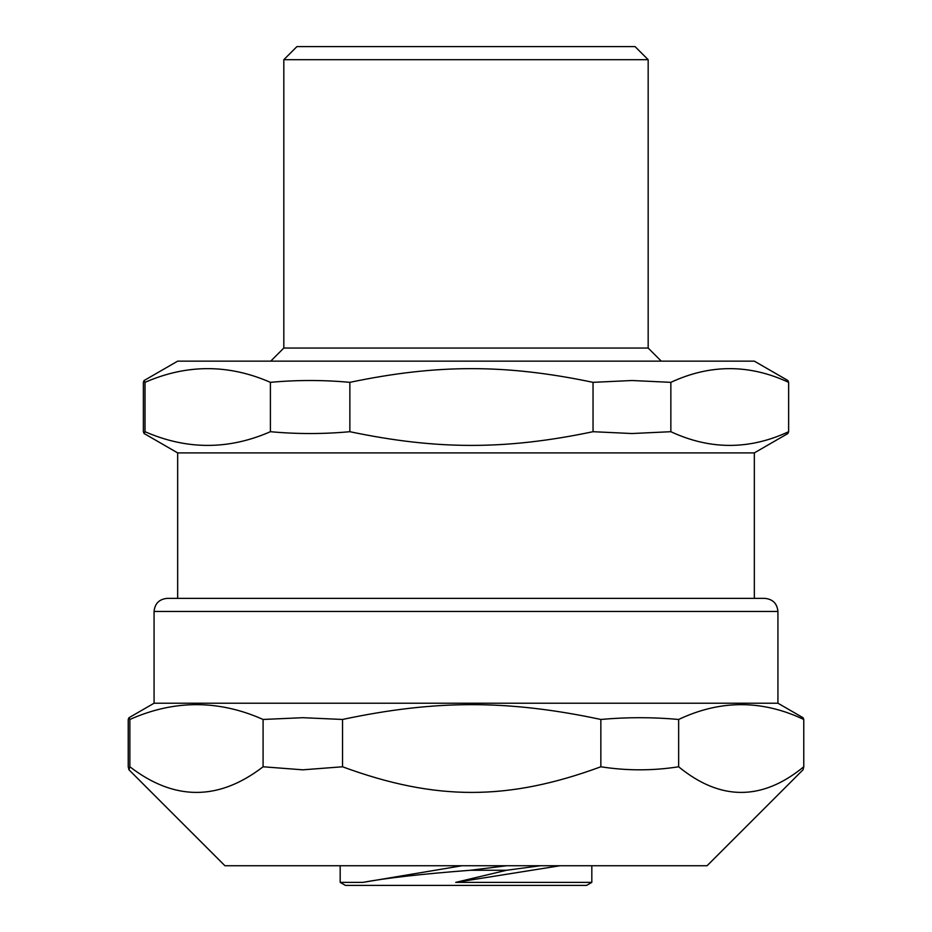 <?xml version="1.0" encoding="UTF-8"?>
<svg xmlns="http://www.w3.org/2000/svg" width="932" height="932" viewBox="0 0 932 932"><rect width="100%" height="100%" fill="white"/><g stroke="black" fill="none" stroke-linecap="round" stroke-linejoin="round"><path stroke-width="1.4" d="M363.037 882.371C385.93 878.037 421.707 874.006 470.334 870.267L506.565 870.267L455.713 882.371L591.82 882.371L586.577 885.4L345.423 885.4L340.18 882.371L363.037 882.371L462.051 865.735M506.53 870.267L540.49 865.735M560.097 865.735L455.713 882.371M470.334 870.267L506.81 865.735M614.666 452.894L177.662 452.894L177.662 598.367L167.178 598.367L764.822 598.367L754.337 598.367L754.337 452.894L614.666 452.894M670.854 382.341C710.114 364.074 749.375 364.074 788.635 382.341L787.913 380.536L754.337 361.15L177.662 361.15L144.087 380.536L145.008 382.341C186.808 364.074 228.608 364.074 270.408 382.341C296.889 379.895 323.381 379.895 349.861 382.341C437.108 364.074 505.796 364.074 593.043 382.341L631.943 380.512L670.854 382.341L670.854 431.702L631.943 433.531L593.043 431.702L593.043 382.341M754.337 452.894L787.913 433.508L788.635 431.702C749.375 449.97 710.114 449.97 670.854 431.702M788.635 431.702L788.635 382.341M593.043 431.702C505.796 449.97 437.108 449.97 349.861 431.702C323.381 434.149 296.889 434.149 270.408 431.702C228.608 449.97 186.808 449.97 145.008 431.702L144.087 433.508L143.365 431.702L143.365 382.341L144.087 380.536M349.861 431.702L349.861 382.341M270.408 431.702L270.408 382.341M145.008 431.702L145.008 382.341M283.817 59.706L648.171 59.706L635.065 46.6L296.924 46.6L283.817 59.706L283.817 348.044L270.711 361.15M648.171 59.706L648.171 348.044L283.817 348.044M167.178 598.367C159.221 599.148 154.852 603.517 154.071 611.474L777.929 611.474L777.929 703.217L154.071 703.217L128.942 717.733L129.874 719.457L129.874 766.78L128.942 769.762L128.232 766.78L128.232 719.457L128.942 717.733M129.874 719.457C174.284 699.722 218.682 699.722 263.08 719.457L263.08 766.78C218.682 800.961 174.284 800.961 129.874 766.78M263.08 719.457L302.807 717.698L342.533 719.457L342.533 766.78L302.807 769.82L263.08 766.78M342.533 719.457C435.43 699.722 507.94 699.722 600.849 719.457L600.849 766.78C507.94 800.961 435.43 800.961 342.533 766.78M600.849 719.457C626.782 717.104 652.715 717.104 678.647 719.457L678.647 766.78C652.715 770.834 626.782 770.834 600.849 766.78M678.647 719.457C720.354 699.722 762.061 699.722 803.768 719.457L803.768 766.78C762.061 800.961 720.354 800.961 678.647 766.78M803.768 719.457L803.058 717.733L777.929 703.217M128.942 769.762L224.927 865.735L707.073 865.735L803.058 769.762L803.768 766.78M340.18 865.735L340.18 882.371M591.82 865.735L591.82 882.371M648.171 348.044L661.277 361.15M177.662 452.894L144.087 433.508M777.929 611.474C777.148 603.517 772.779 599.148 764.822 598.367M154.071 611.474L154.071 703.217"/></g></svg>
